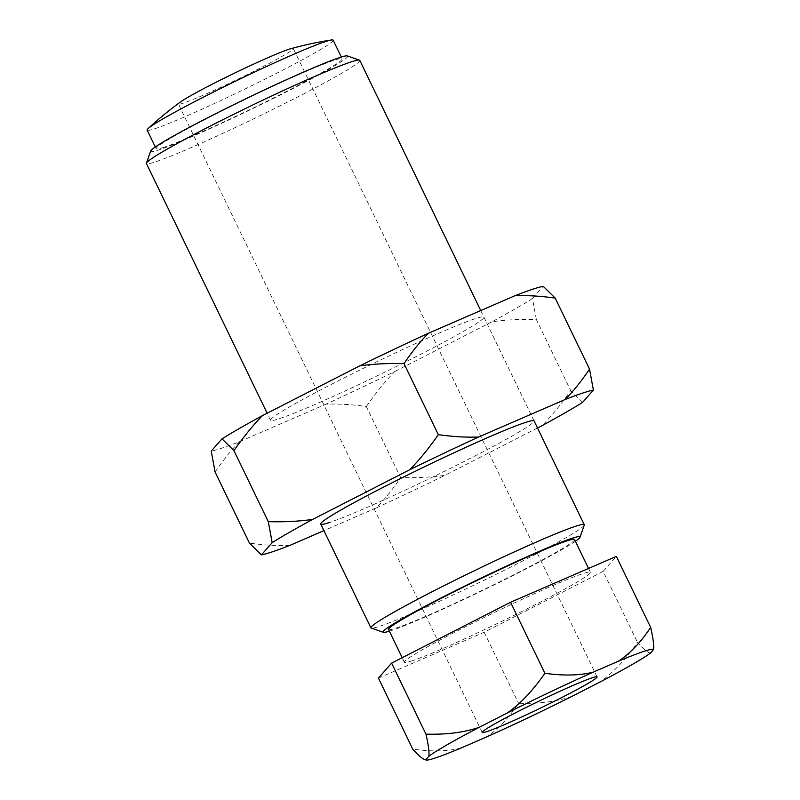 <?xml version="1.0" encoding="UTF-8"?>
<svg xmlns="http://www.w3.org/2000/svg" width="800" height="800" viewBox="0 0 800 800"><rect width="100%" height="100%" fill="white"/><g stroke="black" fill="none" stroke-linecap="round" stroke-linejoin="round"><path stroke-width="0.6" stroke-dasharray="4 3" d="M359.79 60.38A118.49 6.41 -25.8 0 1 276.84 107.46A118.49 6.41 -25.8 0 1 155.77 161.75A118.49 6.41 -25.8 0 1 146.43 163.52M347.34 55.93A109.38 5.91 -25.8 0 1 273.65 98.32A109.38 5.91 -25.8 0 1 159.3 149.73A109.38 5.91 -25.8 0 1 150.68 151M164.29 147.17A103.3 5.59 -25.8 0 1 156.15 148.72A103.3 5.59 -25.8 0 1 228.47 107.67A103.3 5.59 -25.8 0 1 334.01 60.34A103.3 5.59 -25.8 0 1 342.16 58.8A103.3 5.59 -25.8 0 1 269.84 99.84A103.3 5.59 -25.8 0 1 164.29 147.17M333.16 40.19A103.3 5.59 -25.8 0 1 260.85 81.23A103.3 5.59 -25.8 0 1 155.3 128.57A103.3 5.59 -25.8 0 1 147.16 130.11M584.26 525.1A118.49 6.41 -25.8 0 1 498.48 573.19A118.49 6.41 -25.8 0 1 380.24 626.09A118.49 6.41 -25.8 0 1 371.21 628.09M290.44 48.83A63.8 3.45 -25.8 0 1 293.33 48.54A63.8 3.45 -25.8 0 1 248.66 73.89A63.8 3.45 -25.8 0 1 183.47 103.12A63.8 3.45 -25.8 0 1 178.44 104.08A63.8 3.45 -25.8 0 1 180.46 101.99M575.39 541.27A109.38 5.91 -25.8 0 1 487.13 588.34A109.38 5.91 -25.8 0 1 391.69 630.45A109.38 5.91 -25.8 0 1 389.39 631.19M412.53 660.67A103.3 5.59 -25.8 0 1 404.38 662.21A103.3 5.59 -25.8 0 1 476.7 621.17A103.3 5.59 -25.8 0 1 582.25 573.84A103.3 5.59 -25.8 0 1 590.39 572.3A103.3 5.59 -25.8 0 1 518.07 613.34A103.3 5.59 -25.8 0 1 412.53 660.67M574.55 539.52A103.3 5.59 -25.8 0 1 502.23 580.56A103.3 5.59 -25.8 0 1 396.68 627.9A103.3 5.59 -25.8 0 1 388.54 629.44M461.03 748.03C447.5 751.41 431.41 751.78 412.76 749.13M571.82 696.45C556.74 701.6 538.97 703.88 518.53 703.27C508.46 718.37 497.65 729.66 486.11 737.15M650.44 653.08C647.88 652.8 643.57 649.24 637.49 642.41C625.63 659.54 613.14 672.74 600.04 682.01M378.43 678.12L484.2 632.26L603.16 571.39L637.49 642.41M603.16 571.39L616.34 556.39M484.2 632.26L518.53 703.27M474.57 318.9A118.49 6.41 154.2 0 0 353.5 373.19A118.49 6.41 154.2 0 0 270.55 420.27A118.49 6.41 154.2 0 0 279.89 418.5A118.49 6.41 154.2 0 0 400.96 364.21A118.49 6.41 154.2 0 0 483.91 317.13A118.49 6.41 154.2 0 0 474.57 318.9M289.77 545.44C277.55 545.94 264.11 545.16 249.45 543.1M215.11 472.09C223.05 460.23 231.21 450.08 239.6 441.65A188.76 10.21 -25.8 0 1 222.17 448.04A188.76 10.21 -25.8 0 1 211.23 451.1M366.31 406.53C375.65 393.07 385.16 381.39 394.83 371.5A188.76 10.21 -25.8 0 1 325.98 404.19C338.2 403.69 351.64 404.47 366.31 406.53L400.64 477.55C392.7 489.4 384.54 499.55 376.16 507.98A188.76 10.21 154.2 0 0 445 475.29C431.5 477.25 416.71 478 400.64 477.55M536.35 319.53L532.46 298.55A188.76 10.21 -25.8 0 1 491.98 321.79C505.48 319.83 520.27 319.08 536.35 319.53L570.68 390.55C561.33 404.01 551.82 415.69 542.16 425.58M582.64 402.34L570.68 390.55M532.46 298.55L543.23 286.3M394.83 371.5L491.98 321.79M239.6 441.65L325.98 404.19M480.73 310.55L534.09 420.92A118.49 6.41 -25.8 0 1 451.14 468A118.49 6.41 -25.8 0 1 330.07 522.29M537.49 427.97L445 475.29M376.16 507.98L323.91 530.64M156.15 148.72L155.3 146.97M270.55 420.27L267.14 413.22M482.2 732.43L178.44 104.08M404.38 662.21L402.2 657.7M590.39 572.3L588.53 568.45M597.08 676.89L293.33 48.54M342.16 58.8L341.31 57.05M534.09 420.92L483.91 317.13"/><path stroke-width="1.2" d="M267.14 413.22L146.43 163.52A118.49 6.41 -25.8 0 1 146.44 163.13A118.49 6.41 -25.8 0 1 232.21 115.04A118.49 6.41 -25.8 0 1 350.45 62.15A118.49 6.41 -25.8 0 1 359.49 60.14A118.49 6.41 -25.8 0 1 359.79 60.38L480.73 310.55M146.44 163.13L150.68 151A109.38 5.91 -25.8 0 1 229.86 106.61A109.38 5.91 -25.8 0 1 339 57.78A109.38 5.91 -25.8 0 1 347.34 55.93L359.49 60.14M155.3 146.97L147.16 130.11A103.3 5.59 -25.8 0 1 148.14 128.56A103.3 5.59 -25.8 0 1 227.44 85.13A103.3 5.59 -25.8 0 1 325.02 41.73A103.3 5.59 -25.8 0 1 331.33 40A103.3 5.59 -25.8 0 1 333.16 40.19L341.31 57.05M389.39 631.19A109.38 5.91 -25.8 0 1 383.35 632.3L371.21 628.09A118.49 6.41 -25.8 0 1 370.9 627.85A118.49 6.41 -25.8 0 1 453.85 580.78A118.49 6.41 -25.8 0 1 574.92 526.48A118.49 6.41 -25.8 0 1 584.26 524.71A118.49 6.41 -25.8 0 1 584.26 525.1L580.01 537.23A109.38 5.91 -25.8 0 1 575.39 541.27M487.23 731.48A63.8 3.45 -25.8 0 1 482.2 732.43A63.8 3.45 -25.8 0 1 526.86 707.08A63.8 3.45 -25.8 0 1 592.05 677.84A63.8 3.45 -25.8 0 1 597.08 676.89A63.8 3.45 -25.8 0 1 552.42 702.24A63.8 3.45 -25.8 0 1 487.23 731.48M148.14 128.56A346.36 346.36 0 0 1 180.46 101.99A63.8 3.45 -25.8 0 1 231.43 74.64A63.8 3.45 -25.8 0 1 288.3 49.49A63.8 3.45 -25.8 0 1 290.44 48.83A346.36 346.36 0 0 1 331.33 40M383.35 632.3A109.38 5.91 -25.8 0 1 457.04 589.92A109.38 5.91 -25.8 0 1 571.39 538.51A109.38 5.91 -25.8 0 1 580.01 537.23M402.2 657.7L388.54 629.44A103.3 5.59 -25.8 0 1 460.86 588.39A103.3 5.59 -25.8 0 1 566.4 541.06A103.3 5.59 -25.8 0 1 574.55 539.52L588.53 568.45M653.57 649.52A126.57 6.84 154.2 0 0 643.62 651.46A126.57 6.84 154.2 0 0 618.25 661.29C629.79 653.8 640.6 642.51 650.67 627.41C653.17 638.32 654.14 645.69 653.57 649.52L650.44 653.08A126.57 6.84 154.2 0 1 600.04 682.01L571.82 696.45A126.57 6.84 154.2 0 1 486.11 737.15L461.03 748.03A126.57 6.84 154.2 0 1 435.66 757.86A126.57 6.84 154.2 0 1 426.01 760L425.71 759.8A126.57 6.84 154.2 0 0 426.01 760M650.67 627.41L616.34 556.39L510.57 602.25L391.62 663.11L378.43 678.12L412.76 749.13C418.84 755.97 423.16 759.52 425.71 759.8L428.84 756.24C429.41 752.41 428.45 745.04 425.95 734.13C446.39 734.74 464.15 732.46 479.24 727.31A126.57 6.84 154.2 0 0 428.84 756.24M544.9 673.27C563.55 675.91 579.64 675.55 593.17 672.17A126.57 6.84 154.2 0 0 507.46 712.87C520.56 703.6 533.04 690.4 544.9 673.27L510.57 602.25M391.62 663.11L425.95 734.13M479.24 727.31L507.46 712.87M593.17 672.17L618.25 661.29M330.07 522.29A118.49 6.41 -25.8 0 1 320.73 524.06A118.49 6.41 -25.8 0 1 403.68 476.98A118.49 6.41 -25.8 0 1 524.75 422.69A118.49 6.41 -25.8 0 1 534.09 420.92L584.26 524.71M593.41 390.09A188.76 10.21 154.2 0 0 582.47 393.16A188.76 10.21 154.2 0 0 565.04 399.54C573.43 391.11 581.59 380.96 589.52 369.11L593.41 390.09L582.64 402.34A188.76 10.21 154.2 0 1 542.16 425.58L537.49 427.97M222 438.85A188.76 10.21 -25.8 0 1 262.48 415.61C252.81 425.5 243.31 437.18 233.96 450.64L222 438.85L211.23 451.1L215.11 472.09L249.45 543.1L261.41 554.89A188.76 10.21 154.2 0 0 272.34 551.83A188.76 10.21 154.2 0 0 289.77 545.44L323.91 530.64M514.87 295.75A188.76 10.21 -25.8 0 1 532.29 289.36A188.76 10.21 -25.8 0 1 543.23 286.3L555.19 298.09C540.53 296.03 527.09 295.25 514.87 295.75L428.48 333.21C420.1 341.64 411.94 351.79 404 363.64C387.93 363.19 373.14 363.94 359.64 365.9A188.76 10.21 -25.8 0 1 428.48 333.21M268.29 521.66C284.36 522.11 299.15 521.36 312.66 519.4A188.76 10.21 154.2 0 0 272.18 542.64L268.29 521.66L233.96 450.64M438.33 434.66C452.99 436.72 466.44 437.5 478.66 437A188.76 10.21 154.2 0 0 409.81 469.69C419.48 459.8 428.99 448.12 438.33 434.66L404 363.64M359.64 365.9L262.48 415.61M478.66 437L565.04 399.54M555.19 298.09L589.52 369.11M312.66 519.4L409.81 469.69M261.41 554.89L272.18 542.64M370.9 627.85L320.73 524.06"/></g></svg>
